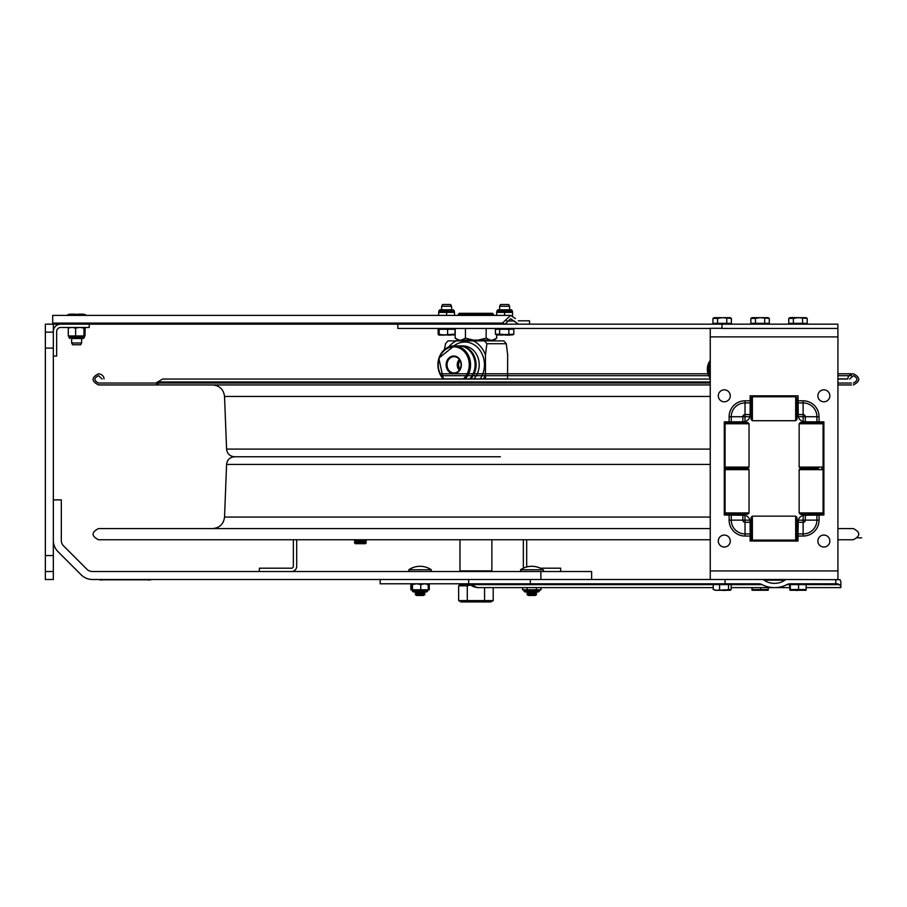 <?xml version="1.0" encoding="UTF-8"?>
<svg xmlns="http://www.w3.org/2000/svg" width="907" height="907" viewBox="0 0 907 907"><rect width="100%" height="100%" fill="white"/><g stroke="black" fill="none" stroke-linecap="round" stroke-linejoin="round"><path stroke-width="1.36" d="M45.35 555.56L53.332 555.56L53.332 579.505L45.35 579.505L45.35 324.162L505.052 324.162L502.433 323.096L510.596 315.398L515.425 318.572M45.35 332.143L53.332 332.143L53.332 324.162M53.332 571.523L45.35 571.523M53.332 555.56L53.332 348.095L45.35 348.095M53.332 332.143L53.332 348.095M540.878 579.505L540.878 571.523L92.469 571.523A7.982 7.982 0 0 1 86.834 569.188L63.649 546.003A7.982 7.982 0 0 1 61.313 540.357L61.313 499.87L53.332 499.87M53.332 540.357A15.963 15.963 0 0 0 58.003 551.649A15.963 15.963 0 0 1 53.332 540.357M58.003 551.649L81.188 574.834A15.963 15.963 0 0 0 92.469 579.505A15.963 15.963 0 0 1 81.188 574.834M92.469 579.505L468.647 579.505L380.169 579.505L380.169 583.802L758.694 583.802A5.646 3.991 0 0 1 762.163 584.641A20.067 14.183 180 0 0 774.487 587.623L731.178 587.623L751.846 587.623L752.152 590.276L752.47 589.561L768.388 589.561L768.082 590.276L752.152 590.276L751.846 589.561M591.625 579.505L591.625 571.523L540.878 571.523M291.442 568.19A1.916 1.916 0 0 0 293.358 566.274L293.358 539.744L293.358 566.274A1.916 1.916 0 0 1 291.442 568.19L259.357 568.19L259.357 571.523M296.691 566.274L296.691 539.744L296.691 566.274A5.249 5.249 0 0 1 291.442 571.523M560.662 571.523L560.662 568.19L540.266 568.19A19.943 19.943 0 0 0 526.786 566.92A1.916 1.916 0 0 1 526.672 566.274L526.672 539.744M523.339 566.274L523.339 539.744L523.339 566.274A5.249 5.249 0 0 0 523.634 568.031A19.943 19.943 0 0 0 520.516 569.777L543.055 569.777A0.952 0.952 0 0 1 542.511 571.523M53.332 356.077L56.665 356.077L56.665 331.486A3.991 3.991 0 0 1 60.656 327.495L89.237 327.495L89.237 324.162L60.656 324.162A7.324 7.324 0 0 0 53.332 331.486M466.368 601.942L485.483 601.942M491.22 571.523L491.855 570.888L459.985 570.888L459.985 539.744M458.647 585.82L467.286 585.82L467.286 600.604L458.647 600.604L458.647 585.82L460.96 584.482L459.441 584.482L469.826 584.482M467.286 585.82L470.552 585.026M458.647 600.604L460.96 601.942L490.891 601.942L493.204 600.604L467.286 600.604M484.565 600.604L484.565 587.623M493.204 600.604L493.204 587.623M786.822 579.505L762.141 579.505A2.71 1.916 0 0 1 764.148 580.129A14.013 9.909 0 0 0 774.487 583.348A14.013 9.909 0 0 0 784.827 580.129A2.71 1.916 180 0 1 786.822 579.505L840.018 579.686L840.88 581.806L840.88 586.602L839.519 584.641L837.422 583.802L790.269 583.802A5.646 3.991 180 0 0 786.8 584.641A20.067 14.183 180 0 1 774.487 587.623M467.581 583.802L472.581 584.641A3.991 2.823 90 0 0 470.858 583.802M840.88 584.641L840.88 586.602M762.141 579.505L468.647 579.505L468.647 583.802M518.237 587.623L522.568 587.623L522.568 589.799L541.003 589.799L541.003 587.623L713.242 587.623L478.749 587.623A14.183 10.034 -90 0 1 472.581 584.641L713.242 584.641L713.242 589.561L716.405 590.276L731.178 589.561L730.192 590.276L715.226 590.276M725.056 579.505L725.056 583.802M408.796 569.777L431.335 569.777L430.791 571.523L431.335 569.777A19.943 19.943 0 0 0 408.796 569.777L409.34 571.523L408.796 569.777M416.732 595.468L423.399 595.468L424.93 594.573L415.202 594.573L416.732 595.468M415.202 594.573L416.732 593.688L423.399 593.688L424.93 594.573M416.732 593.688L415.202 592.804L424.93 592.804L423.399 593.688M415.202 592.804L416.698 591.908L423.399 591.92L424.93 592.804M528.452 595.468L535.119 595.468L536.649 594.573L526.91 594.573L528.452 595.468M526.91 594.573L528.452 593.688L535.119 593.688L536.649 594.573L535.119 595.468M526.91 592.804L536.649 592.804L535.119 593.688L536.649 592.804L535.141 591.908L531.785 591.92L538.486 591.908L539.438 590.945L524.121 590.945A0.952 0.952 90 0 0 525.085 591.908L531.785 591.908L528.452 591.92L526.91 592.804L528.452 593.688M536.388 589.799L536.388 587.623M527.171 589.799L527.171 587.623M524.257 591.443A0.952 0.952 90 0 1 524.121 590.945L524.121 590.752A0.952 0.952 90 0 0 523.169 589.799L524.121 590.752L539.438 590.752L540.402 589.799M425.009 591.908L413.365 591.908L426.766 591.908L427.73 590.945L412.424 590.945A0.952 0.952 90 0 0 412.617 591.557M412.061 590.015L413.365 591.908L412.402 590.752L427.73 590.627M420.78 589.799L420.78 584.505L424.567 583.802L428.376 584.505L428.07 583.813L428.376 589.799L411.755 589.799L411.755 584.505M416.608 583.802L412.47 584.505L412.107 583.802M420.78 584.505L416.642 583.802M412.47 589.799L412.47 584.505M524.79 591.863A0.952 0.952 90 0 0 524.938 591.897L524.121 590.945L525.085 591.908L526.831 591.908M428.047 583.802L429.283 584.505L429.283 589.799L428.217 589.833M429.283 584.505L428.217 584.017M411.914 584.017L410.848 584.505L410.848 589.799L411.914 589.833M355.351 543.678L365.408 543.678L366.36 542.681L354.399 542.681L355.351 543.678M354.399 542.681L355.351 541.683L365.408 541.683L366.36 542.681M355.351 541.683L354.399 540.685L366.36 540.685L365.408 541.683M506.628 320.976L514.088 320.976L518.316 324.162L510.596 318.731L505.052 324.162L518.316 324.162M518.316 320.817L529.541 320.817L529.541 324.162M52.697 324.162L52.697 315.398L510.607 315.398M52.697 323.096L502.433 323.096M722.006 324.162L837.875 324.162L837.875 328.459L722.006 328.459L722.006 324.162L397.833 324.162L397.833 328.459L710.249 328.459M750.146 400.803L745.032 400.803L745.032 402.935L750.146 402.935L750.146 395.815L798.024 395.815L798.239 416.562A7.018 7.018 0 0 0 798.273 416.676A7.018 7.018 0 0 1 798.024 415.123M798.024 402.935L803.126 402.935A13.786 13.786 0 0 1 816.912 416.721L816.912 421.834L823.873 421.834L823.873 515.029L803.285 515.255A7.018 7.018 0 0 0 803.171 515.289A7.018 7.018 0 0 1 804.724 515.04M798.024 414.544L798.273 416.676L803.126 416.676L803.126 414.544L798.024 414.544M816.912 421.834L804.724 421.823A7.018 7.018 0 0 1 798.273 416.676M803.126 416.676L803.171 421.574L805.303 421.823L803.285 421.834M750.123 521.582L749.919 520.301A7.018 7.018 0 0 0 749.885 520.176A7.018 7.018 0 0 1 750.123 521.582L749.919 520.301M743.445 515.04A7.018 7.018 0 0 1 744.987 515.289A7.018 7.018 0 0 0 744.874 515.255L743.116 515.029L744.874 515.255M744.987 515.289A7.018 7.018 0 0 1 749.885 520.176L744.987 520.142L744.987 515.289L724.285 515.029L724.285 421.834L743.003 421.823M745.032 520.176L745.032 522.307L750.134 522.307L749.885 520.176M750.146 522.024L750.146 533.917L745.032 533.917L745.032 522.307A2.177 2.177 0 0 1 742.856 520.142L731.257 520.142L731.257 515.029M731.257 421.834L731.257 416.721L742.856 416.721L742.856 421.823L744.987 421.574A7.018 7.018 0 0 1 743.445 421.823M749.885 416.676A7.018 7.018 0 0 1 744.987 421.574L744.987 416.721L749.885 416.676L750.123 415.281A7.018 7.018 0 0 1 749.885 416.676A7.018 7.018 0 0 0 749.919 416.562A7.018 7.018 0 0 1 749.885 416.676M750.146 402.935L750.123 415.281M816.912 515.029L816.912 520.142A13.786 13.786 0 0 1 803.126 533.917L798.024 533.917L798.024 536.048L803.126 536.048L803.126 520.176L798.273 520.176A7.018 7.018 0 0 0 798.239 520.301L798.035 521.582A7.018 7.018 0 0 1 798.273 520.176L798.035 521.582M798.273 520.176A7.018 7.018 0 0 1 803.171 515.289L803.126 520.176L805.303 520.142L805.303 515.04L803.171 515.289M803.285 515.255L805.155 515.029M798.024 533.917L798.239 520.301M798.024 536.048L798.024 541.048L750.146 541.048L750.146 533.917M710.249 570.922L837.921 570.922L837.921 336.894L710.249 336.894L710.249 579.505M837.921 570.922L837.921 579.505M710.249 336.894L710.249 328.311L722.006 328.311M837.875 328.311L837.921 336.894M743.116 421.834L744.874 421.608A7.018 7.018 0 0 0 744.987 421.574A7.018 7.018 0 0 1 744.874 421.608L744.874 421.834M798.239 416.562L798.024 414.805M730.271 541.048A5.986 5.986 0 0 1 721.292 546.229A5.986 5.986 0 0 1 721.292 535.856A5.986 5.986 0 0 1 730.271 541.048M829.86 541.048A5.986 5.986 0 0 1 820.88 546.229A5.986 5.986 0 0 1 820.88 535.856A5.986 5.986 0 0 1 829.86 541.048M829.86 395.815A5.986 5.986 0 0 1 820.88 400.996A5.986 5.986 0 0 1 820.88 390.634A5.986 5.986 0 0 1 829.86 395.815M730.271 395.815A5.986 5.986 0 0 1 721.292 400.996A5.986 5.986 0 0 1 721.292 390.634A5.986 5.986 0 0 1 730.271 395.815M749.023 467.094L725.09 467.094L726.36 468.363L747.753 468.363L749.023 469.645L725.09 469.645L726.36 468.363L747.753 468.363L749.023 467.094L749.023 423.773L725.09 423.773L726.36 422.503L747.753 422.503L749.023 423.773M749.023 512.954L747.753 514.235L726.36 514.235L725.09 512.954L749.023 512.954L749.023 469.645M818.67 468.363L800.416 468.363L818.67 468.363M823.08 467.094L799.135 467.094L800.416 468.363L799.135 469.645L823.08 469.645L821.799 468.363L823.08 467.094L823.08 423.773L799.135 423.773L799.135 467.094M823.08 423.773L821.799 422.503L800.416 422.503L799.135 423.773M752.379 516.151L751.098 517.421L751.098 538.803L752.379 540.084L795.688 540.084L795.688 516.151L752.379 516.151L752.379 540.084M795.688 516.151L796.97 517.421L796.97 538.803L795.688 540.084M823.08 512.954L821.799 514.235L800.416 514.235L799.135 512.954L823.08 512.954L823.08 469.645M752.379 396.778L751.098 398.048L751.098 419.431L752.379 420.712L795.688 420.712L795.688 396.778L752.379 396.778L752.379 420.712M795.688 396.778L796.97 398.048L796.97 419.431L795.688 420.712M750.146 404.749L751.098 404.749M796.97 404.749L798.024 404.749M750.146 524.121L751.098 524.121M796.97 524.121L798.024 524.121M724.285 515.029L724.285 421.834L724.285 515.029M750.146 395.815L798.024 395.815L750.146 395.815M823.873 515.029L823.873 421.834M750.146 541.048L798.024 541.048L750.146 541.048M81.619 342.982L71.642 342.982L71.642 338.515L83.331 338.515L81.619 338.515L81.619 342.982L80.655 344.762L72.605 344.762L71.642 342.982M72.016 315.398L67.413 315.398M85.848 315.398L76.63 314.344L72.016 315.058M84.612 314.344L85.848 315.058L84.612 314.344L68.649 314.344L67.413 315.058L68.649 314.344M504.371 306.283L509.609 306.283L509.609 309.809L511.321 309.809L497.92 309.809L499.632 309.809L499.632 306.283L504.371 306.283M499.632 306.283L500.585 304.514L508.646 304.514L509.609 306.283M499.621 329.252L495.415 329.252L495.415 334.218L496.639 334.932L513.827 334.218L512.602 334.932L499.621 334.218L499.621 329.252L508.838 329.252L508.838 334.218M495.415 334.218L499.621 334.218M508.838 329.252L513.827 329.252L513.827 334.218M444.589 306.283L451.584 306.283L451.584 309.809L451.584 306.283L450.62 304.514L442.559 304.514L441.607 306.283L444.589 306.283M438.149 329.252L438.149 334.218L439.169 334.218L439.169 329.252L438.149 329.252M438.149 334.218L443.398 334.932L454.01 334.218M447.616 334.218L447.616 329.252L455.031 329.252L455.031 334.218M438.557 334.91L454.622 334.91M447.616 329.252L439.169 329.252M439.317 334.932L443.398 334.932M439.011 334.218L438.251 334.218M789.782 589.561L789.782 584.596L786.8 584.641L790.326 584.596L790.326 589.561L806.255 589.561L806.017 590.276M790.326 589.561L790.031 590.276L805.994 590.276L806.255 584.596L839.519 584.641L798.557 584.596L798.557 589.561M798.557 584.596L790.326 584.596M716.405 590.276L713.242 589.561M731.178 589.561L731.178 584.596L728.536 584.596L728.536 589.561M728.536 584.596L719.58 584.596L719.58 589.561M719.58 584.596L713.242 584.596M752.957 583.802L758.694 583.802M760.746 587.623L760.746 589.561M789.782 587.623L768.388 587.623L768.082 590.276M752.47 587.623L752.47 589.561M788.761 323.357L793.364 323.357L793.364 318.391L788.761 318.391L788.761 323.357M793.364 323.357L807.196 323.357L807.196 318.391L797.979 317.677L793.364 318.391M802.593 323.357L802.593 318.391M807.196 318.391L805.96 317.677L789.997 317.677L788.761 318.391M750.86 323.357L755.463 323.357L755.463 318.391L750.86 318.391L750.86 323.357M755.463 323.357L769.295 323.357L769.295 318.391L760.077 317.677L755.463 318.391M764.68 323.357L764.68 318.391M769.295 318.391L768.048 317.677L752.096 317.677L750.86 318.391M712.959 323.357L717.562 323.357L717.562 318.391L712.959 318.391L712.959 323.357M717.562 323.357L731.382 323.357L731.382 318.391L722.176 317.677L717.562 318.391M726.779 323.357L726.779 318.391M731.382 318.391L730.146 317.677L714.194 317.677L712.959 318.391M84.6 327.495L84.986 335.953L83.977 335.953L83.977 328.164L80.836 327.495M84.362 327.495L83.977 328.164M68.399 335.953L83.977 335.953M78.773 327.495L75.621 328.164L75.621 335.953M75.621 328.164L72.855 327.495M71.041 327.495L68.274 328.164L68.274 335.953L69.17 335.953M68.274 328.164L68.649 327.495M68.297 328.085L68.274 335.953M85.145 328.164L84.986 335.953M68.286 335.953L69.374 335.953M454.486 315.398L454.486 312.359L438.693 312.359L438.693 315.398M446.595 315.398L446.595 312.359M454.486 312.042L454.248 311.407L438.931 311.407L438.931 310.772L454.248 310.772L453.296 309.809L439.884 309.809L441.607 309.809L441.607 306.283L441.607 309.809M512.512 315.795L512.512 312.359L496.719 312.359L496.719 315.398M504.621 315.398L504.621 312.359M454.248 310.772L454.248 311.407L453.296 309.809L451.584 309.809M750.146 401.733A11.938 11.87 90 0 0 750.543 398.672L750.543 395.815M753.717 395.815L753.717 396.778M710.249 362.21A15.124 15.045 90 0 0 710.249 376.416M710.249 363.435A15.124 15.045 90 0 0 710.249 375.181M710.249 361.224A15.124 15.045 90 0 0 710.249 377.391M710.249 360.374A15.124 15.045 90 0 0 710.249 378.253M710.249 539.744L98.489 539.744C91.29 536.026 91.29 532.296 98.489 528.577L710.249 528.577M837.921 528.577L853.351 528.577C860.562 532.296 860.562 536.026 853.351 539.744L837.921 539.744M500.381 456.765L234.562 456.765L500.381 456.765M710.249 464.429L226.58 464.429C227.192 459.747 229.856 457.196 234.562 456.765L451.459 456.765M710.249 384.942L98.489 384.942L710.249 384.942M851.412 384.942L837.921 384.942M845.88 378.877L837.921 378.877L845.88 378.877M507.569 378.877L443.183 378.877M710.249 383.037L98.489 383.037L710.249 383.037M851.412 383.037L837.921 383.037M847.762 379.035L837.921 379.035L847.762 379.035M507.557 379.035L443.342 379.035M150.834 579.822L99.453 579.822M97.219 579.505L153.068 579.505M461.425 340.114L465.427 338.209L473.533 340.114L457.831 340.114L455.189 338.209L455.189 328.459M465.427 338.209L465.427 328.459M455.189 338.209L459.191 340.114M478.057 340.114L486.163 338.209L490.268 340.114L473.533 340.114M486.163 338.209L486.163 328.459M490.268 340.114L492.546 340.114L496.651 338.209L496.651 334.932M496.651 329.252L496.651 328.459M496.651 338.209L494.02 340.114L492.546 340.114M458.364 315.398L458.364 314.264L493.476 314.264L493.476 315.398M493.476 314.264L492.524 313.312L459.327 313.312L458.364 314.264M459.373 340.114L460.008 340.76L491.832 340.76L492.478 340.114M460.087 369.024A5.986 5.159 90 0 1 458.602 364.829A5.986 5.159 90 0 1 460.087 360.623M459.656 359.875A6.621 5.714 -90 0 0 457.729 364.829A6.621 5.714 -90 0 0 459.656 369.784M447.038 364.829A8.152 7.029 90 0 1 454.702 356.7A8.152 7.029 90 0 1 461.096 364.829A8.152 7.029 90 0 1 454.702 372.947A8.152 7.029 90 0 1 447.038 364.829M459.35 359.433A7.177 6.19 -90 0 0 457.253 364.829A7.177 6.19 -90 0 0 459.35 370.215M461.357 364.829A8.821 7.607 -90 0 0 449.94 357.188A8.821 7.607 -90 0 0 449.94 372.471A8.821 7.607 -90 0 0 461.357 364.829M469.543 379.047A18.945 16.337 -90 0 0 475.087 364.829A18.945 16.337 -90 0 0 458.761 345.884L454.226 345.884A18.945 16.337 -90 0 0 438.943 358.14A18.945 16.337 -90 0 0 443.444 379.047M469.69 379.047A18.31 15.782 -90 0 0 475.54 364.829A18.31 15.782 -90 0 0 468.08 349.274M459.259 345.884A18.945 16.337 90 0 1 459.758 345.884A18.945 16.337 90 0 1 476.096 364.829A18.945 16.337 90 0 1 470.552 379.047M486.866 343.708A31.915 27.527 -90 0 0 484.417 340.885L503.839 340.885A31.915 27.527 90 0 1 506.276 343.708L486.866 343.708L485.46 355A25.872 22.312 -90 0 0 473.284 340.885L484.417 340.885M473.284 340.885L448.013 340.885A31.915 27.527 -90 0 0 445.575 343.708L444.373 349.649M507.557 379.047L507.682 355L506.276 343.708M483.454 379.047A25.872 22.312 -90 0 0 485.46 374.648L485.46 355M485.46 374.648L485.585 379.047M468.205 583.847L458.795 583.847L459.441 584.482M530.334 579.505L530.334 583.802M835.766 579.505L835.766 583.802M731.178 584.641L762.163 584.641M764.148 580.129L784.827 580.129M803.126 400.803L803.126 414.544A2.177 2.177 0 0 1 805.303 416.721L819.044 416.721A15.918 15.918 0 0 0 803.126 400.803L798.024 400.803M803.171 416.721L805.303 416.721L805.303 421.823M819.044 421.834L819.044 416.721M750.134 414.544L745.032 414.544A2.177 2.177 0 0 0 742.856 416.721L744.987 416.721M745.032 400.803A15.918 15.918 0 0 0 729.115 416.721L731.257 416.721A13.786 13.786 0 0 1 745.032 402.935L745.032 416.676M803.126 536.048A15.918 15.918 0 0 0 819.044 520.142L819.044 515.029M729.115 515.029L729.115 520.142A15.918 15.918 0 0 0 745.032 536.048L750.146 536.048M729.115 416.721L729.115 421.834M798.024 522.307L803.126 522.307A2.177 2.177 0 0 0 805.303 520.142L819.044 520.142M742.856 515.04L742.856 520.142L744.987 520.142M745.032 536.048L745.032 533.917A13.786 13.786 0 0 1 731.257 520.142L729.115 520.142M794.861 590.276L797.298 590.446M722.584 590.446L723.752 590.276M759.272 590.276L757.028 590.276M68.683 336.225L68.966 336.916L84.294 336.916L84.294 337.551L68.966 337.551L69.93 338.515M504.621 311.407L496.957 311.407L496.957 310.772L512.274 310.772L511.321 309.809L512.274 311.407L504.621 311.407M226.58 464.429L224.539 517.069L710.249 517.069M724.285 464.429L725.09 464.429M710.249 396.45L224.539 396.45C223.621 389.42 219.63 385.588 212.578 384.942M710.249 449.09L226.58 449.09L224.539 396.45M725.09 449.09L724.285 449.09M710.249 381.994L157.625 381.994L162.727 379.047L710.249 379.047M101.21 580.14L101.21 579.505M149.088 580.14L149.088 579.505M444.249 379.047A17.981 15.51 90 0 1 446.913 348.673A17.981 15.51 90 0 1 469.259 364.829A17.981 15.51 90 0 1 463.239 379.047M465.019 379.047A18.945 16.337 -90 0 0 470.563 364.829A18.945 16.337 -90 0 0 454.226 345.884L438.807 358.174L443.353 379.047M459.758 345.884L462.876 345.884A18.945 16.337 90 0 1 479.213 364.829A18.945 16.337 90 0 1 473.669 379.047M480.154 379.047A22.777 19.637 -90 0 0 484.451 364.829A22.777 19.637 -90 0 0 474.078 344.739A22.777 19.637 -90 0 0 453.908 345.884M456.346 340.885A25.872 22.312 -90 0 0 448.636 347.007M460.631 571.523L459.985 570.888M491.855 570.888L491.855 539.744M806.255 587.623L840.88 587.623M470.03 584.641A14.183 14.183 0 0 0 478.749 587.623M543.055 569.777A19.943 19.943 0 0 0 520.516 569.777L521.06 571.523L520.516 569.777M539.438 590.945L538.486 591.908M426.766 591.908L428.07 590.015M412.084 583.802L410.848 584.505M524.121 590.752L523.169 589.799L524.121 590.752M411.449 589.799L412.379 590.525M355.295 539.744L354.399 540.685M365.464 539.744L366.36 540.685M725.09 512.954L725.09 469.645M799.135 512.954L799.135 469.645M725.09 467.094L725.09 423.773M807.117 421.834L807.117 422.503M807.117 514.235L807.117 515.029M815.098 421.834L815.098 422.503M815.098 514.235L815.098 515.029M733.071 421.834L733.071 422.503M733.071 514.235L733.071 515.029M741.042 421.834L741.042 422.503M741.042 514.235L741.042 515.029M798.024 412.73L796.97 412.73M751.098 412.73L750.146 412.73M798.024 532.103L796.97 532.103M751.098 532.103L750.146 532.103M82.991 314.173L78.013 314.173L83.149 314.344M75.406 314.344L70.111 314.344M75.247 314.173L70.27 314.173M511.797 329.252L511.797 328.459M497.433 329.252L497.433 328.459M497.932 334.932L503.362 334.932M505.8 334.932L510.947 334.932M505.811 335.091L510.108 335.091M503.102 335.091L497.49 334.932M504.938 335.091L506.083 335.091M453.772 329.252L453.772 328.459M439.407 329.252L439.407 328.459M447.536 335.091L451.108 334.932M444.997 335.091L439.271 335.091M447.502 335.091L450.768 335.091M442.559 304.514L441.607 306.283M805.201 584.596L805.201 583.802M790.836 584.596L790.836 583.802M799.452 590.276L805.507 590.276M729.398 584.596L729.398 583.802M715.033 584.596L715.033 583.802M715.022 590.276L720.85 590.276M723.911 590.446L727.709 590.276M761.551 590.276L767.605 590.276M790.791 323.357L790.791 324.162M805.155 323.357L805.155 324.162M804.498 317.677L799.203 317.677M796.754 317.677L791.618 317.518M752.889 323.357L752.889 324.162M767.254 323.357L767.254 324.162M766.596 317.677L761.302 317.677M758.853 317.677L753.558 317.677M714.988 323.357L714.988 324.162M729.353 323.357L729.353 324.162M728.684 317.677L723.389 317.677M720.952 317.677L715.657 317.677M84.578 336.225L84.294 336.916M68.966 336.916L68.966 337.551M84.294 337.551L83.331 338.515L84.294 337.551M438.693 312.042L439.884 309.809L438.931 310.772M496.719 312.042L496.957 311.407M512.512 312.042L512.274 310.772M496.957 310.772L497.92 309.809L496.957 310.772M750.146 539.744L752.039 539.744M796.029 539.744L798.024 539.744M851.412 539.744L853.351 539.744M224.539 517.069C223.621 524.099 219.63 527.931 212.578 528.577M725.373 467.377L725.453 469.282M727.199 514.235L727.233 515.029M725.09 463.046L724.285 460.903M857.557 537.84L861.65 537.84L857.557 537.84M726.292 422.571L726.326 421.834M725.09 450.473L724.285 452.616M226.58 449.09C227.192 453.772 229.856 456.334 234.562 456.765M159.269 382.947L155.823 384.942M851.412 373.775L837.921 373.775L851.412 373.775M847.796 378.877C848.045 376.02 849.904 374.319 853.351 373.775C860.562 377.493 860.562 381.223 853.351 384.942M104.056 378.877C103.806 376.02 101.947 374.319 98.489 373.775L98.489 373.775C91.29 377.493 91.29 381.223 98.489 384.942M710.249 373.775L439.714 373.775M708.004 373.775L507.682 373.775M157.625 381.994L155.823 383.037M851.412 375.679L837.921 375.679L851.412 375.679M849.689 379.035L853.351 375.679C858.101 378.128 858.101 380.589 853.351 383.037M102.162 379.035L98.489 375.679C93.75 378.128 93.75 380.589 98.489 383.037M710.249 375.679L440.734 375.679M708.73 375.679L507.671 375.679"/></g></svg>
